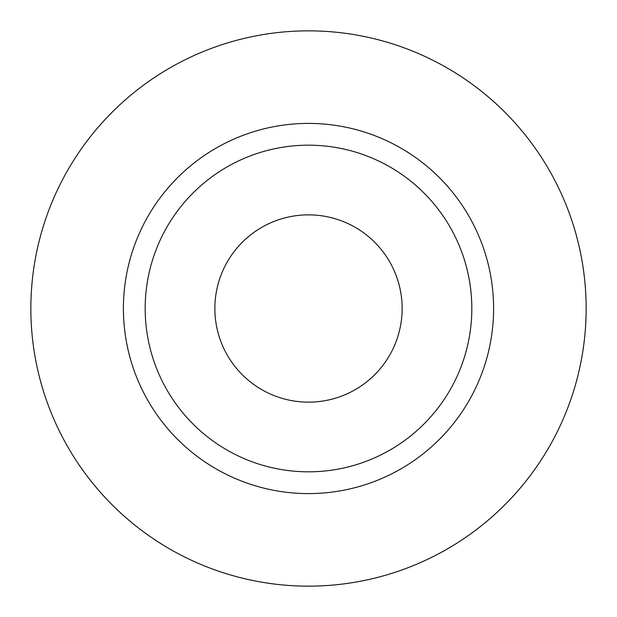 <?xml version="1.0" encoding="UTF-8"?>
<svg xmlns="http://www.w3.org/2000/svg" width="617" height="617" viewBox="0 0 617 617"><rect width="100%" height="100%" fill="white"/><g stroke="black" fill="none" stroke-linecap="round" stroke-linejoin="round"><path stroke-width="0.93" d="M586.15 308.5A277.65 277.65 0 0 1 308.5 586.15A277.65 277.65 0 0 1 30.85 308.5A277.65 277.65 0 0 1 308.5 30.85A277.65 277.65 0 0 1 586.15 308.5M214.863 308.5A93.637 93.637 0 0 1 308.5 214.863A93.637 93.637 0 0 1 402.137 308.5A93.637 93.637 0 0 1 308.5 402.137A93.637 93.637 0 0 1 214.863 308.5M145.18 308.5A163.32 163.32 0 0 1 308.5 145.18A163.32 163.32 0 0 1 471.82 308.5A163.32 163.32 0 0 1 308.5 471.82A163.32 163.32 0 0 1 145.18 308.5M123.4 308.5A185.1 185.1 0 0 1 308.5 123.4A185.1 185.1 0 0 1 493.6 308.5A185.1 185.1 0 0 1 308.5 493.6A185.1 185.1 0 0 1 123.4 308.5"/></g></svg>
